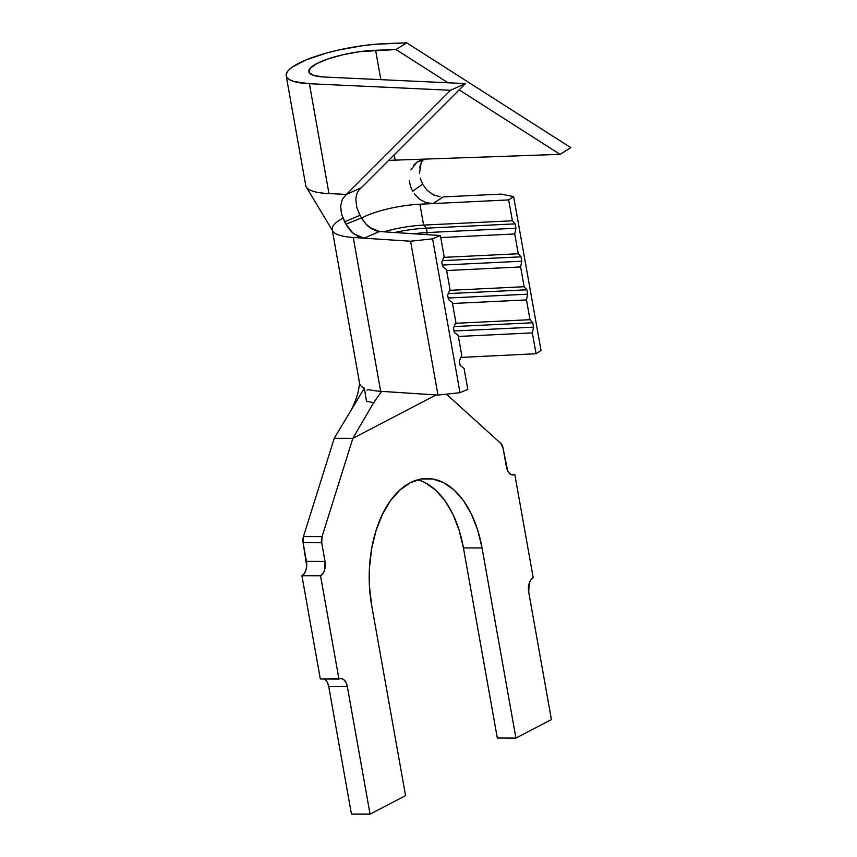 <?xml version="1.0" encoding="UTF-8"?>
<svg xmlns="http://www.w3.org/2000/svg" width="857" height="857" viewBox="0 0 857 857"><rect width="100%" height="100%" fill="white"/><g stroke="black" fill="none" stroke-linecap="round" stroke-linejoin="round"><path stroke-width="1.29" d="M433.031 203.58L443.198 196.906L500.927 194.111L513.622 196.585L541.024 350.427L536.075 353.759L541.024 350.427L513.622 196.585L508.672 199.917L512.39 220.795L423.615 225.091L426.379 228.155A50.563 12.052 -10.1 0 0 394.552 232.515A50.563 12.052 169.9 0 1 426.379 228.155L423.615 225.091L419.898 204.212A45.967 10.959 169.9 0 0 361.633 218.117A45.967 10.959 169.9 0 1 419.898 204.212L433.031 203.58L443.198 196.906L500.927 194.111L513.622 196.585L508.672 199.917L419.898 204.212L423.615 225.091A45.967 10.959 -10.1 0 0 383.765 231.808A45.967 10.959 169.9 0 1 423.615 225.091L512.39 220.795L508.672 199.917L433.031 203.58L426.133 202.648L419.651 199.295L414.327 193.907M358.655 212.632L361.515 217.914C364.354 222.499 367.096 225.691 369.742 227.491L379.458 231.519L440.391 235.525L444.119 256.404L441.773 262.124L442.555 266.527L446.465 269.591L449.989 289.366L447.643 295.097L448.425 299.489L452.335 302.553L455.86 322.339L453.514 328.06L454.306 332.452L458.206 335.515L461.73 355.301L459.395 361.022L460.177 365.414L464.076 368.489L467.793 389.367L459.995 392.688L467.793 389.367L464.076 368.489L460.177 365.414L459.395 361.022L461.73 355.301L458.206 335.515L454.306 332.452L453.514 328.06L455.86 322.339L452.335 302.553L448.425 299.489L447.643 295.097L449.989 289.366L446.465 269.591L442.555 266.527L441.773 262.124L444.119 256.404L440.391 235.525L432.592 238.846L459.995 392.688L437.981 395.077L410.578 241.235L364.064 238.182L379.458 231.519L440.391 235.525L432.592 238.846L410.578 241.235L364.064 238.182L358.365 236.618L352.73 232.825L345.928 224.213L361.515 217.914L360.026 215.289L344.61 221.845L345.928 224.213L341.45 213.896L340.658 205.959L342.393 199.156L346.421 194.4L328.97 193.596A68.956 16.433 169.9 0 1 305.724 185.369M514.736 233.982L440.755 237.56L514.736 233.982L518.26 253.758L514.736 233.982L515.935 228.251L427.161 232.558A50.563 12.052 -10.1 0 0 413.599 233.768A50.563 12.052 169.9 0 1 427.161 232.558L426.722 234.625L427.161 232.558L426.379 228.155L427.161 232.558L515.935 228.251L514.736 233.982M443.722 257.368L518.26 253.758L521.024 256.821L521.806 261.224L520.606 266.945L446.626 270.533L520.606 266.945L524.13 286.731L520.606 266.945L521.806 261.224L442.298 265.07L521.806 261.224L521.024 256.821L442.383 260.635L521.024 256.821L518.26 253.758L443.722 257.368M449.593 290.341L524.13 286.731L526.894 289.795L527.676 294.187L526.477 299.918L452.507 303.496L526.477 299.918L530.001 319.693L526.477 299.918L527.676 294.187L448.168 298.032L527.676 294.187L526.894 289.795L448.254 293.597L526.894 289.795L524.13 286.731L449.593 290.341M455.463 323.303L530.001 319.693L532.765 322.757L533.547 327.149L532.347 332.88L458.377 336.458L532.347 332.88L536.075 353.759L460.873 357.401L536.075 353.759L532.347 332.88L533.547 327.149L454.039 330.995L533.547 327.149L532.765 322.757L454.135 326.56L532.765 322.757L530.001 319.693L455.463 323.303M425.008 482.609L435.452 489.936L444.847 500.584L452.839 514.168L459.116 530.162L463.444 547.934L497.306 738.027L515.914 738.081L482.052 547.977L463.444 547.934L482.052 547.977L477.724 530.204L471.446 514.221L463.455 500.638L454.06 489.979L443.615 482.652L432.528 478.945L421.226 478.999L410.139 482.812L399.694 490.225L390.299 500.97L382.297 514.629L376.019 530.676L371.692 548.491L369.485 567.398L369.485 586.659L371.692 605.535L405.554 795.639L370.053 814.15L347.353 686.682L328.745 686.639L351.445 814.107L370.053 814.15L351.445 814.107L328.745 686.639L347.353 686.682L370.053 814.15L405.554 795.639L371.692 605.535A98.255 57.665 -89.9 0 1 427.118 478.506A98.255 57.665 -89.9 0 1 482.052 547.977L515.914 738.081L551.415 719.569L528.705 592.101L551.415 719.569L515.914 738.081L497.306 738.027L463.444 547.934A98.255 57.665 90.1 0 0 417.809 479.77M533.204 577.747L514.811 474.457L510.836 474.446L514.811 474.457L533.204 577.747L530.879 579.868L529.219 583.349L528.705 592.101A11.495 6.749 -89.9 0 1 533.204 577.747M506.391 466.829L503.07 448.157L507.633 470.782L509.669 473.621L512.186 474.907L514.811 474.457A11.495 6.749 -89.9 0 1 512.818 474.96A11.495 6.749 -89.9 0 1 506.391 466.829M500.777 443.401A8.045 4.724 -89.9 0 1 503.07 448.157L500.777 443.401L446.433 394.156L500.777 443.401M381.547 391.445L373.673 402.651L352.848 438.356L322.061 536.611L321.707 542.738L325.039 561.421L306.431 561.378A11.495 6.749 90.1 0 1 301.932 575.733L320.539 575.775L322.864 573.654L324.535 570.173L325.039 561.421A11.495 6.749 -89.9 0 1 320.539 575.775L338.943 679.065A11.495 6.749 -89.9 0 1 340.925 678.562A11.495 6.749 -89.9 0 1 347.353 686.682L346.11 682.74L344.075 679.901L341.557 678.615L320.325 679.012L301.932 575.733L320.539 575.775L338.943 679.065L320.325 679.012L301.932 575.733L304.246 573.601L305.917 570.13L306.688 565.834L303.099 542.695L321.707 542.738L325.039 561.421L306.431 561.378L303.099 542.695L303.453 536.568A8.045 4.724 90.1 0 0 303.099 542.695L321.707 542.738A8.045 4.724 -89.9 0 1 322.061 536.611L303.453 536.568L334.23 438.313L352.848 438.356L322.061 536.611L303.453 536.568L334.23 438.313L352.848 438.356L436.074 394.948L352.848 438.356L373.673 402.651L366.464 401.247L364.364 388.125L334.23 438.313L364.364 388.125A68.956 16.433 169.9 0 1 359.672 381.74M324.3 679.023A11.495 6.749 90.1 0 1 328.745 686.639L327.503 682.686L325.467 679.858M380.669 391.306A68.956 16.433 169.9 0 1 369.367 389.753A68.956 16.433 -10.1 0 0 380.669 391.306L353.266 237.475A68.956 16.433 169.9 0 1 332.73 231.026A68.956 16.433 -10.1 0 0 353.266 237.475L380.669 391.306L437.981 395.077L380.669 391.306M367.064 390.031L369.367 389.753M342.843 218.16A68.956 16.433 169.9 0 0 332.205 229.633L359.608 383.465A68.956 16.433 -10.1 0 0 364.364 388.125L365.618 396.255M437.981 395.077L459.995 392.688L432.592 238.846L410.578 241.235L437.981 395.077M512.39 220.795L515.153 223.859L515.935 228.251L515.153 223.859L426.379 228.155L515.153 223.859L512.39 220.795M381.622 391.37L373.673 402.651L366.464 401.247M420.198 178.127L422.587 184.234L412.624 191.261L422.587 184.234L427.193 190.383L433.256 194.743L440.07 196.799M353.266 237.475L364.064 238.182L354.22 234.057C351.552 232.226 348.788 228.948 345.928 224.213L361.515 217.914L366.025 224.095L371.467 228.69L377.219 231.186M420.198 165.68L419.694 168.036M419.416 172.825L419.448 173.543M412.624 191.261L410.374 186.012L409.314 180.452L410.374 186.012L412.624 191.261M413.428 165.497L416.963 162.112L421.258 159.916L426.079 159.059L395.173 160.141A45.967 10.959 -10.1 0 0 388.5 160.548M355.859 199.338L355.859 199.467C356.191 194.164 358.012 190.243 361.322 187.715L346.421 194.4L328.97 193.596L309.398 83.707A68.956 16.433 169.9 0 1 286.195 75.748L305.767 185.626A68.956 16.433 -10.1 0 0 328.97 193.596L309.398 83.707L450.557 90.274L346.421 194.4L361.322 187.715L465.447 83.59L361.268 187.758M356.726 207.233L355.848 199.51M341.45 213.896L344.61 221.845L360.026 215.289L356.801 207.49M346.421 194.4L450.557 90.274L465.447 83.59L324.289 77.023L314.069 75.577L309.12 72.566L310.095 68.367L316.854 63.557L328.52 58.758L343.55 54.612L359.961 51.645L395.988 49.545L406.754 42.85L570.805 147.65L560.049 154.346L459.148 89.889L560.049 154.346L426.079 159.059L560.049 154.346L570.805 147.65L406.754 42.85L374.98 44.285L362.907 45.635L338.279 50.081L326.549 53.027L306.195 59.851L292.141 67.178L288.102 70.735L286.249 74.045L286.645 77.012L289.28 79.54L294.069 81.544L309.398 83.707L450.557 90.274L465.447 83.59L324.289 77.023A45.967 10.959 169.9 0 1 308.82 71.72A45.967 10.959 169.9 0 1 330.052 58.255A45.967 10.959 169.9 0 1 375.602 50.263L380.84 79.658L375.602 50.263L395.988 49.545L448.018 82.775L395.988 49.545L406.754 42.85L386.357 43.568A68.956 16.433 169.9 0 0 318.043 55.566A68.956 16.433 169.9 0 0 286.195 75.748M394.22 154.817L395.173 160.141L394.22 154.817M410.889 169.868L416.963 162.112L426.079 159.059L395.173 160.141M431.457 193.746L434.306 195.235M423.154 159.413L421.13 163.012L419.448 173.478M379.458 231.519L364.064 238.182M350.459 411.274C355.891 401.333 358.922 391.67 359.576 382.286M332.741 231.047L306.313 187.051"/></g></svg>
